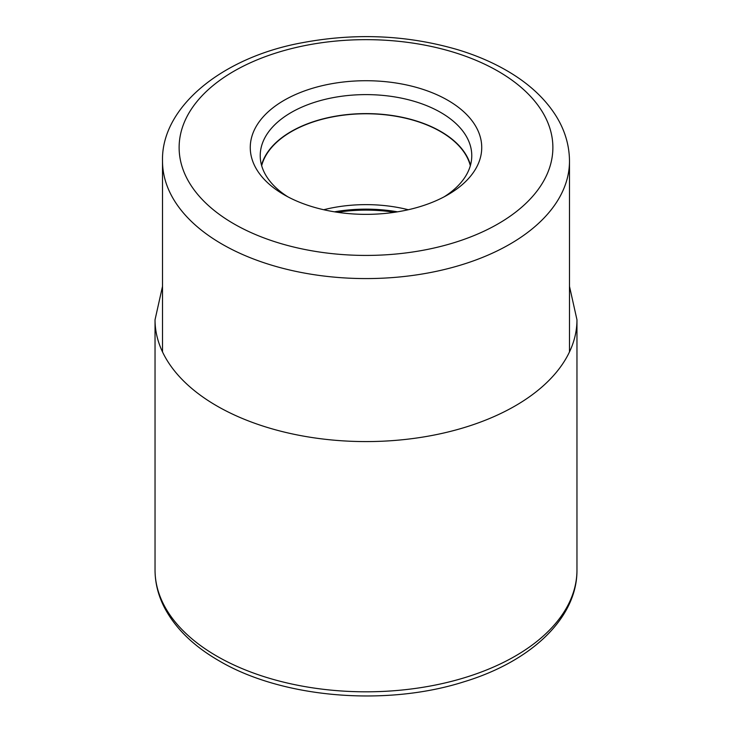 <?xml version="1.0" encoding="UTF-8"?>
<svg xmlns="http://www.w3.org/2000/svg" width="732" height="732" viewBox="0 0 732 732"><rect width="100%" height="100%" fill="white"/><g stroke="black" fill="none" stroke-linecap="round" stroke-linejoin="round"><path stroke-width="1.1" d="M284.162 194.785L284.162 194.785A115.738 66.822 180 0 1 257.243 170.391A115.738 66.822 180 0 1 303.817 91.18A115.738 66.822 180 0 1 447.838 100.293A115.738 66.822 180 0 1 474.757 124.687A115.738 66.822 180 0 1 447.838 194.785A115.738 66.822 180 0 1 284.162 194.785M408.273 209.736A105.481 60.902 0 0 0 323.727 209.736M261.672 165.707A105.481 60.902 180 0 1 332.932 116.836A105.481 60.902 180 0 1 440.582 131.604A105.481 60.902 180 0 1 470.328 165.707M470.484 165.167A105.774 61.067 0 0 0 440.792 131.486A105.774 61.067 0 0 0 333.27 116.598A105.774 61.067 0 0 0 261.516 165.167M287.841 196.816A105.774 61.067 180 0 1 266.613 176.558A105.774 61.067 180 0 1 260.226 155.678A105.774 61.067 180 0 1 325.52 99.259A105.774 61.067 180 0 1 440.792 112.499A105.774 61.067 180 0 1 465.387 134.789A105.774 61.067 180 0 1 471.774 155.678A105.774 61.067 180 0 1 444.159 196.816M576.962 570.018A210.962 121.796 180 0 1 446.73 682.544A210.962 121.796 180 0 1 216.828 656.137A210.962 121.796 180 0 1 155.038 570.018C155.083 582.956 158.222 595.491 164.462 607.615C175.405 628.367 193.55 646.063 218.895 660.703C281.802 698.017 385.544 706.792 463.731 681.867C530.874 661.609 577.347 618.201 576.962 570.018L576.962 319.783A210.962 121.796 0 0 1 446.73 432.31A210.962 121.796 0 0 1 216.828 405.912A210.962 121.796 0 0 1 155.038 319.783L155.038 570.018M190.439 184.501A186.87 107.888 0 0 0 429.968 248.907A186.87 107.888 0 0 0 541.607 110.633A186.87 107.888 0 0 0 541.561 110.569A186.87 107.888 180 0 0 302.032 46.171A186.87 107.888 180 0 0 190.393 184.437A186.87 107.888 0 0 0 190.439 184.501M174.792 201.282A203.487 117.477 0 0 0 174.838 201.355A203.487 117.477 0 0 0 401.401 276.788A203.487 117.477 0 0 0 569.487 161.104C569.368 145 564.756 129.747 555.652 115.345C545.13 98.921 530.078 84.756 510.506 72.834C494.969 63.382 477.429 55.678 457.875 49.739C407.523 35.026 355.633 32.693 302.188 42.74C221.787 57.352 160.985 107.439 162.513 161.104A203.487 117.477 0 0 0 174.792 201.282M337.461 212.298A109.635 63.3 180 0 1 394.539 212.298M397.54 211.832A109.324 63.117 0 0 0 334.46 211.832M162.513 286.331L155.038 319.783M569.487 286.331L576.962 319.783M162.513 161.104L162.513 351.918M569.487 161.104L569.487 351.918"/></g></svg>
